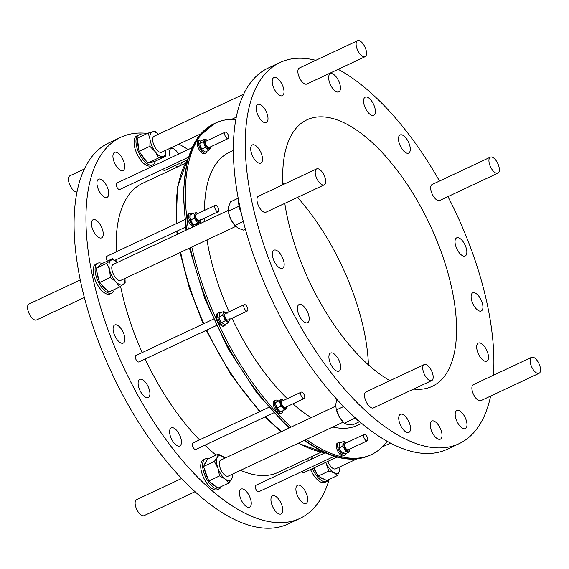 <?xml version="1.0" encoding="UTF-8"?>
<svg xmlns="http://www.w3.org/2000/svg" width="569" height="569" viewBox="0 0 569 569"><rect width="100%" height="100%" fill="white"/><g stroke="black" fill="none" stroke-linecap="round" stroke-linejoin="round"><path stroke-width="0.85" d="M305.994 503.423A10.014 4.531 -115.2 0 1 297.672 496.175A10.014 4.531 -115.2 0 1 297.551 485.265A10.014 4.531 -115.2 0 1 297.623 485.236A10.014 4.531 -115.2 0 1 305.944 492.484A10.014 4.531 -115.2 0 1 306.065 503.394A10.014 4.531 -115.2 0 1 305.994 503.423M281.022 513.999A10.014 4.531 -115.2 0 1 272.7 506.744A10.014 4.531 -115.2 0 1 272.587 495.834A10.014 4.531 -115.2 0 1 272.658 495.805A10.014 4.531 -115.2 0 1 280.979 503.053A10.014 4.531 -115.2 0 1 281.1 513.963A10.014 4.531 -115.2 0 1 281.022 513.999M249.549 507.235A10.014 4.531 -115.2 0 1 241.228 499.987A10.014 4.531 -115.2 0 1 241.107 489.077A10.014 4.531 -115.2 0 1 241.178 489.048A10.014 4.531 -115.2 0 1 249.499 496.296A10.014 4.531 -115.2 0 1 249.62 507.207A10.014 4.531 -115.2 0 1 249.549 507.235M179.719 446.011A10.014 4.531 -115.2 0 1 171.397 438.763A10.014 4.531 -115.2 0 1 171.276 427.852A10.014 4.531 -115.2 0 1 171.347 427.817A10.014 4.531 -115.2 0 1 179.669 435.072A10.014 4.531 -115.2 0 1 179.79 445.975A10.014 4.531 -115.2 0 1 179.719 446.011M148.203 397.539A10.014 4.531 -115.2 0 1 139.882 390.284A10.014 4.531 -115.2 0 1 139.761 379.374A10.014 4.531 -115.2 0 1 139.832 379.345A10.014 4.531 -115.2 0 1 148.153 386.593A10.014 4.531 -115.2 0 1 148.274 397.503A10.014 4.531 -115.2 0 1 148.203 397.539M123.174 343.135A10.014 4.531 -115.2 0 1 114.853 335.881A10.014 4.531 -115.2 0 1 114.732 324.97A10.014 4.531 -115.2 0 1 114.81 324.942A10.014 4.531 -115.2 0 1 123.132 332.189A10.014 4.531 -115.2 0 1 123.245 343.1A10.014 4.531 -115.2 0 1 123.174 343.135M101.517 237.899A10.014 4.531 -115.2 0 1 93.195 230.651A10.014 4.531 -115.2 0 1 93.081 219.741A10.014 4.531 -115.2 0 1 93.152 219.705A10.014 4.531 -115.2 0 1 101.474 226.96A10.014 4.531 -115.2 0 1 101.595 237.87A10.014 4.531 -115.2 0 1 101.517 237.899M107.008 197.372A10.014 4.531 -115.2 0 1 98.686 190.124A10.014 4.531 -115.2 0 1 98.572 179.214A10.014 4.531 -115.2 0 1 98.643 179.178A10.014 4.531 -115.2 0 1 106.965 186.426A10.014 4.531 -115.2 0 1 107.079 197.336A10.014 4.531 -115.2 0 1 107.008 197.372M123.018 170.508A10.014 4.531 -115.2 0 1 114.696 163.26A10.014 4.531 -115.2 0 1 114.582 152.35A10.014 4.531 -115.2 0 1 114.653 152.314A10.014 4.531 -115.2 0 1 122.975 159.562A10.014 4.531 -115.2 0 1 123.096 170.472A10.014 4.531 -115.2 0 1 123.018 170.508M177.862 166.774A10.014 4.531 -115.2 0 1 175.451 165.423M170.48 157.862A10.014 4.531 -115.2 0 1 171.027 148.537A10.014 4.531 -115.2 0 1 171.098 148.502A10.014 4.531 -115.2 0 1 178.552 154.071M479.703 311.115A10.014 4.531 -115.2 0 1 472.27 302.317A10.014 4.531 -115.2 0 1 472.761 292.85A10.014 4.531 -115.2 0 1 474.326 292.722A10.014 4.531 -115.2 0 1 481.765 301.513A10.014 4.531 -115.2 0 1 481.274 310.98A10.014 4.531 -115.2 0 1 479.703 311.115M485.272 361.336A10.014 4.531 -115.2 0 1 477.839 352.545A10.014 4.531 -115.2 0 1 478.33 343.079A10.014 4.531 -115.2 0 1 479.895 342.943A10.014 4.531 -115.2 0 1 487.334 351.742A10.014 4.531 -115.2 0 1 486.844 361.208A10.014 4.531 -115.2 0 1 485.272 361.336M463.771 428.734A10.014 4.531 -115.2 0 1 456.338 419.936A10.014 4.531 -115.2 0 1 456.829 410.469A10.014 4.531 -115.2 0 1 458.394 410.341A10.014 4.531 -115.2 0 1 465.833 419.133A10.014 4.531 -115.2 0 1 465.342 428.599A10.014 4.531 -115.2 0 1 463.771 428.734M438.806 439.304A10.014 4.531 -115.2 0 1 431.373 430.505A10.014 4.531 -115.2 0 1 431.864 421.039A10.014 4.531 -115.2 0 1 433.429 420.911A10.014 4.531 -115.2 0 1 440.861 429.702A10.014 4.531 -115.2 0 1 440.37 439.168A10.014 4.531 -115.2 0 1 438.806 439.304M407.326 432.54A10.014 4.531 -115.2 0 1 399.893 423.749A10.014 4.531 -115.2 0 1 400.384 414.282A10.014 4.531 -115.2 0 1 401.949 414.147A10.014 4.531 -115.2 0 1 409.381 422.945A10.014 4.531 -115.2 0 1 408.898 432.412A10.014 4.531 -115.2 0 1 407.326 432.54M305.98 322.843A10.014 4.531 -115.2 0 1 298.547 314.045A10.014 4.531 -115.2 0 1 299.038 304.579A10.014 4.531 -115.2 0 1 300.603 304.451A10.014 4.531 -115.2 0 1 308.042 313.242A10.014 4.531 -115.2 0 1 307.552 322.708A10.014 4.531 -115.2 0 1 305.98 322.843M280.958 268.44A10.014 4.531 -115.2 0 1 273.518 259.642A10.014 4.531 -115.2 0 1 274.009 250.175A10.014 4.531 -115.2 0 1 275.581 250.047A10.014 4.531 -115.2 0 1 283.013 258.838A10.014 4.531 -115.2 0 1 282.523 268.305A10.014 4.531 -115.2 0 1 280.958 268.44M259.3 163.203A10.014 4.531 -115.2 0 1 251.868 154.412A10.014 4.531 -115.2 0 1 252.359 144.946A10.014 4.531 -115.2 0 1 253.923 144.811A10.014 4.531 -115.2 0 1 261.356 153.602A10.014 4.531 -115.2 0 1 260.865 163.068A10.014 4.531 -115.2 0 1 259.3 163.203M264.791 122.676A10.014 4.531 -115.2 0 1 257.352 113.885A10.014 4.531 -115.2 0 1 257.842 104.419A10.014 4.531 -115.2 0 1 259.414 104.283A10.014 4.531 -115.2 0 1 266.847 113.075A10.014 4.531 -115.2 0 1 266.356 122.541A10.014 4.531 -115.2 0 1 264.791 122.676M280.802 95.812A10.014 4.531 -115.2 0 1 273.369 87.021A10.014 4.531 -115.2 0 1 273.86 77.555A10.014 4.531 -115.2 0 1 275.424 77.42A10.014 4.531 -115.2 0 1 282.857 86.211A10.014 4.531 -115.2 0 1 282.366 95.677A10.014 4.531 -115.2 0 1 280.802 95.812M337.246 92A10.014 4.531 -115.2 0 1 329.814 83.209A10.014 4.531 -115.2 0 1 330.305 73.742A10.014 4.531 -115.2 0 1 331.869 73.607A10.014 4.531 -115.2 0 1 339.309 82.398A10.014 4.531 -115.2 0 1 338.818 91.865A10.014 4.531 -115.2 0 1 337.246 92M372.154 115.429A10.014 4.531 -115.2 0 1 364.722 106.631A10.014 4.531 -115.2 0 1 365.213 97.171A10.014 4.531 -115.2 0 1 366.777 97.036A10.014 4.531 -115.2 0 1 374.217 105.827A10.014 4.531 -115.2 0 1 373.726 115.294A10.014 4.531 -115.2 0 1 372.154 115.429M407.077 153.225A10.014 4.531 -115.2 0 1 399.644 144.434A10.014 4.531 -115.2 0 1 400.135 134.967A10.014 4.531 -115.2 0 1 401.7 134.832A10.014 4.531 -115.2 0 1 409.132 143.63A10.014 4.531 -115.2 0 1 408.642 153.097A10.014 4.531 -115.2 0 1 407.077 153.225M337.495 371.315A10.014 4.531 -115.2 0 1 330.063 362.524A10.014 4.531 -115.2 0 1 330.553 353.057A10.014 4.531 -115.2 0 1 332.118 352.922A10.014 4.531 -115.2 0 1 339.558 361.713A10.014 4.531 -115.2 0 1 339.067 371.18A10.014 4.531 -115.2 0 1 337.495 371.315M463.621 256.107A10.014 4.531 -115.2 0 1 456.182 247.316A10.014 4.531 -115.2 0 1 456.672 237.849A10.014 4.531 -115.2 0 1 458.244 237.714A10.014 4.531 -115.2 0 1 465.677 246.505A10.014 4.531 -115.2 0 1 465.186 255.972A10.014 4.531 -115.2 0 1 463.621 256.107M389.936 380.668A147.25 66.623 -115.2 0 1 284.806 203.375M282.893 184.747A147.25 66.623 -115.2 0 1 307.011 119.789A147.25 66.623 -115.2 0 1 330.048 117.833A147.25 66.623 -115.2 0 1 439.403 247.145A147.25 66.623 -115.2 0 1 432.191 386.358A147.25 66.623 -115.2 0 1 413.635 389.061M200.48 222.408L196.718 224.179L193.908 224.67L192.137 222.913L189.868 217.643L189.968 214.897L193.737 213.126L194.399 215.516L194.306 218.261L197.678 222.906L200.48 222.408L200.58 219.662M200.565 220.054A4.858 2.198 -115.2 0 1 197.905 221.391A4.858 2.198 -115.2 0 1 194.861 215.594A4.858 2.198 -115.2 0 1 197.564 213.652M197.621 213.624L196.54 212.635L193.737 213.126M218.261 211.739L199.2 220.694A3.535 1.6 -115.2 0 1 197.073 219.527A3.535 1.6 -115.2 0 1 195.636 216.113A3.535 1.6 -115.2 0 1 196.198 214.293L215.26 205.338A3.535 1.6 -115.2 0 1 217.386 206.504A3.535 1.6 -115.2 0 1 218.823 209.925A3.535 1.6 -115.2 0 1 218.261 211.739A3.535 1.6 -115.2 0 1 216.135 210.573A3.535 1.6 -115.2 0 1 214.705 207.159A3.535 1.6 -115.2 0 1 215.26 205.338M194.484 226.263A7.07 3.201 -115.2 0 1 193.41 225.744A7.07 3.201 -115.2 0 1 189.057 219.072A7.07 3.201 -115.2 0 1 189.747 213.418A7.07 3.201 -115.2 0 1 192.094 213.887A7.07 3.201 -115.2 0 1 192.102 213.894M193.296 226.825A7.07 3.201 -115.2 0 1 192.222 226.298A7.07 3.201 -115.2 0 1 187.862 219.634A7.07 3.201 -115.2 0 1 188.559 213.972L189.747 213.418M361.614 423.407L357.617 425.285A150.785 68.216 -115.2 0 1 334.024 427.283A150.785 68.216 -115.2 0 1 332.822 427.013M321.058 452.213L278.17 472.348A159.619 72.213 -115.2 0 1 253.191 474.475A159.619 72.213 -115.2 0 1 240.595 470.321M194.968 491.744L144.078 515.642A8.834 3.997 -115.2 0 1 141.752 515.414A8.834 3.997 -115.2 0 1 135.856 507.207A8.834 3.997 -115.2 0 1 136.567 499.653L181.554 478.529M84.404 297.48L36.53 319.963A8.834 3.997 -115.2 0 1 28.45 311.94A8.834 3.997 -115.2 0 1 29.019 303.967L80.307 279.884M77.107 191.888A8.834 3.997 -115.2 0 1 70.087 185.537A8.834 3.997 -115.2 0 1 69.567 175.992A8.834 3.997 -115.2 0 1 69.923 175.778L84.482 168.936M329.188 479.411A210.566 95.265 -115.2 0 1 299.827 518.466L287.942 524.049A210.566 95.265 -115.2 0 1 286.42 524.725A210.566 95.265 -115.2 0 1 111.424 372.282A210.566 95.265 -115.2 0 1 108.935 142.855L120.82 137.271A210.566 95.265 -115.2 0 1 122.335 136.596A210.566 95.265 -115.2 0 1 147.414 133.416M178.908 144.121A210.566 95.265 -115.2 0 1 188.133 149.569M299.827 518.466A210.566 95.265 -115.2 0 1 298.305 519.148A210.566 95.265 -115.2 0 1 123.309 366.699A210.566 95.265 -115.2 0 1 120.82 137.271M310.084 459.852A16.494 7.461 -115.2 0 1 309.998 457.405M308.099 458.294A16.494 7.461 64.8 0 0 308.178 460.741M323.896 479.098A13.549 6.131 -115.2 0 1 319.949 477.149M316.713 473.55A13.549 6.131 -115.2 0 1 313.675 468.059M311.734 459.076A13.549 6.131 -115.2 0 1 311.947 457.327A13.549 6.131 -115.2 0 1 312.232 456.352M531.581 357.325L473.344 384.672A8.834 3.997 64.8 0 0 471.886 387.845A8.834 3.997 64.8 0 0 475.058 397.112A8.834 3.997 64.8 0 0 480.855 400.668L539.092 373.314A8.834 3.997 -115.2 0 1 533.302 369.765A8.834 3.997 -115.2 0 1 530.13 360.497A8.834 3.997 -115.2 0 1 531.581 357.325A8.834 3.997 -115.2 0 1 537.378 360.874A8.834 3.997 -115.2 0 1 540.55 370.142A8.834 3.997 -115.2 0 1 539.092 373.314M155.166 161.233A16.494 7.461 -115.2 0 1 154.384 163.296A16.494 7.461 -115.2 0 1 152.72 164.875A16.494 7.461 -115.2 0 1 140.059 155.294A16.494 7.461 -115.2 0 1 137.029 136.603A16.494 7.461 -115.2 0 1 138.694 135.024A16.494 7.461 -115.2 0 1 143.061 135.458M138.694 135.024L136.795 135.913A16.494 7.461 64.8 0 0 135.123 137.492A16.494 7.461 64.8 0 0 138.16 156.183A16.494 7.461 64.8 0 0 150.813 165.771L152.72 164.875M151.468 162.208L151.574 162.158A13.549 6.131 -115.2 0 1 151.468 162.208A13.549 6.131 -115.2 0 1 150.906 162.407A13.549 6.131 -115.2 0 1 150.173 162.485M357.567 40.698L299.322 68.045A8.834 3.997 64.8 0 0 298.974 68.266A8.834 3.997 64.8 0 0 299.657 78.152A8.834 3.997 64.8 0 0 306.833 84.041L365.078 56.694A8.834 3.997 -115.2 0 1 357.901 50.797A8.834 3.997 -115.2 0 1 357.218 40.911A8.834 3.997 -115.2 0 1 357.567 40.698A8.834 3.997 -115.2 0 1 364.743 46.587A8.834 3.997 -115.2 0 1 365.426 56.48A8.834 3.997 -115.2 0 1 365.078 56.694M114.241 289.557A16.494 7.461 -115.2 0 1 111.816 293.063A16.494 7.461 -115.2 0 1 97.932 281.05A16.494 7.461 -115.2 0 1 97.797 263.212A16.494 7.461 -115.2 0 1 102.043 263.589M97.797 263.212L95.898 264.101A16.494 7.461 64.8 0 0 96.033 281.94A16.494 7.461 64.8 0 0 109.917 293.96L111.816 293.063M98.956 280.076A13.549 6.131 -115.2 0 1 97.42 275.631A13.549 6.131 -115.2 0 1 96.815 271.505M97.904 266.833A13.549 6.131 -115.2 0 1 99.049 265.872A13.549 6.131 -115.2 0 1 99.113 265.844L99.049 265.872M316.67 168.886L258.426 196.234A8.834 3.997 64.8 0 0 257.857 204.214A8.834 3.997 64.8 0 0 265.936 212.23L324.181 184.882A8.834 3.997 -115.2 0 1 316.094 176.859A8.834 3.997 -115.2 0 1 316.67 168.886A8.834 3.997 -115.2 0 1 324.75 176.902A8.834 3.997 -115.2 0 1 324.181 184.882M221.362 486.523A16.494 7.461 -115.2 0 1 219.364 488.75A16.494 7.461 -115.2 0 1 216.782 488.97A16.494 7.461 -115.2 0 1 204.534 474.489A16.494 7.461 -115.2 0 1 205.345 458.891A16.494 7.461 -115.2 0 1 207.927 458.678A16.494 7.461 -115.2 0 1 208.332 458.778M205.345 458.891L203.446 459.788A16.494 7.461 64.8 0 0 202.635 475.378A16.494 7.461 64.8 0 0 214.883 489.859A16.494 7.461 64.8 0 0 217.465 489.646L219.364 488.75M215.338 486.075A13.549 6.131 -115.2 0 1 212.991 484.731A13.549 6.131 -115.2 0 1 210.587 482.391M207.849 478.437A13.549 6.131 -115.2 0 1 204.577 469.404M204.577 464.567A13.549 6.131 -115.2 0 1 206.006 461.936M424.218 364.573L365.974 391.92A8.834 3.997 64.8 0 0 365.262 399.481A8.834 3.997 64.8 0 0 371.159 407.689A8.834 3.997 64.8 0 0 373.484 407.916L431.729 380.569A8.834 3.997 -115.2 0 1 429.403 380.341A8.834 3.997 -115.2 0 1 423.5 372.133A8.834 3.997 -115.2 0 1 424.218 364.573A8.834 3.997 -115.2 0 1 426.544 364.8A8.834 3.997 -115.2 0 1 432.44 373.008A8.834 3.997 -115.2 0 1 431.729 380.569M490.393 157.158L432.148 184.505A8.834 3.997 64.8 0 0 434.111 197.294A8.834 3.997 64.8 0 0 439.659 200.501L497.903 173.154A8.834 3.997 -115.2 0 1 492.356 169.946A8.834 3.997 -115.2 0 1 490.393 157.158A8.834 3.997 -115.2 0 1 495.94 160.366A8.834 3.997 -115.2 0 1 497.903 173.154M490.627 396.074A210.566 95.265 -115.2 0 1 459.105 443.671L447.213 449.254A210.566 95.265 -115.2 0 1 414.268 452.056A210.566 95.265 -115.2 0 1 257.892 267.138A210.566 95.265 -115.2 0 1 268.205 68.06L280.097 62.476A210.566 95.265 -115.2 0 1 313.042 59.681A210.566 95.265 -115.2 0 1 315.781 60.321M338.185 69.318A210.566 95.265 -115.2 0 1 439.517 181.049M447.952 196.611A210.566 95.265 -115.2 0 1 493.458 375.227M459.105 443.671A210.566 95.265 -115.2 0 1 426.153 446.473A210.566 95.265 -115.2 0 1 269.777 261.555A210.566 95.265 -115.2 0 1 280.097 62.476M162.762 169.299A3.535 1.6 64.8 0 0 164.292 170.451A3.535 1.6 64.8 0 0 164.839 170.401L187.379 159.818M325.112 452.789L255.801 485.343A3.535 1.6 64.8 0 0 255.63 488.679A3.535 1.6 64.8 0 0 258.255 491.787A3.535 1.6 64.8 0 0 258.81 491.737L334.309 456.281M191.831 147.833L116.766 183.083A3.535 1.6 64.8 0 0 116.41 183.424A3.535 1.6 64.8 0 0 117.058 187.429A3.535 1.6 64.8 0 0 119.775 189.484L188.218 157.343M184.598 219.741L106.858 256.249A3.535 1.6 64.8 0 0 106.303 258.063A3.535 1.6 64.8 0 0 107.434 261.057M213.339 319.181L135.891 355.547A3.535 1.6 64.8 0 0 135.92 359.366A3.535 1.6 64.8 0 0 138.9 361.941L216.291 325.596M268.632 407.432L192.784 443.052A3.535 1.6 64.8 0 0 192.315 445.378A3.535 1.6 64.8 0 0 193.965 448.642A3.535 1.6 64.8 0 0 195.793 449.446L273.547 412.938M301.798 471.552A3.535 1.6 64.8 0 0 303.882 472.654L337.054 457.078M200.757 133.857L161.632 152.229A8.834 3.997 -115.2 0 1 154.455 146.34A8.834 3.997 -115.2 0 1 153.772 136.453A8.834 3.997 -115.2 0 1 154.121 136.233L243.76 94.141M186.027 230.239L183.154 192.934L187.023 161.553L197.493 137.961L214.122 123.722L215.665 122.996A183.175 82.875 64.8 0 1 228.404 119.518A8.834 3.997 64.8 0 0 230.765 119.767L236.377 117.129M235.708 226.426L120.735 280.417A8.834 3.997 -115.2 0 1 112.655 272.402A8.834 3.997 -115.2 0 1 113.224 264.421L228.183 210.438M343.242 422.12L228.283 476.104A8.834 3.997 -115.2 0 1 225.957 475.876A8.834 3.997 -115.2 0 1 220.054 467.668A8.834 3.997 -115.2 0 1 220.772 460.108L335.795 406.095M282.836 410.797A7.07 3.201 -115.2 0 1 282.8 411.081A7.07 3.201 -115.2 0 1 281.683 413.016A7.07 3.201 -115.2 0 1 276.826 409.836A7.07 3.201 -115.2 0 1 274.557 402.155A7.07 3.201 -115.2 0 1 275.673 400.22A7.07 3.201 -115.2 0 1 278.12 400.754M275.673 400.22L274.486 400.782A7.07 3.201 64.8 0 0 273.369 402.717A7.07 3.201 64.8 0 0 275.638 410.398A7.07 3.201 64.8 0 0 280.496 413.578L281.683 413.016M277.992 409.63A4.858 2.198 -115.2 0 1 277.921 409.538A4.858 2.198 -115.2 0 1 275.944 405.341A4.858 2.198 -115.2 0 1 275.929 405.235M283.903 400.804L281.74 399.054L279.471 400.711L280.766 406.23L282.935 407.98L284.336 410.093L280.567 411.864L277.921 409.538M278.405 410.107L275.901 405.121L275.702 402.482L281.74 399.054M286.492 406.856A4.858 2.198 -115.2 0 1 283.177 407.582A4.858 2.198 -115.2 0 1 280.759 401.579A4.858 2.198 -115.2 0 1 283.49 400.455M304.195 398.542L285.126 407.496A3.535 1.6 -115.2 0 1 283.305 406.686A3.535 1.6 -115.2 0 1 281.648 403.421A3.535 1.6 -115.2 0 1 282.124 401.095L301.186 392.148A3.535 1.6 -115.2 0 1 303.014 392.951A3.535 1.6 -115.2 0 1 304.671 396.216A3.535 1.6 -115.2 0 1 304.195 398.542A3.535 1.6 -115.2 0 1 302.367 397.738A3.535 1.6 -115.2 0 1 300.717 394.466A3.535 1.6 -115.2 0 1 301.186 392.148M225.836 323.974A7.07 3.201 -115.2 0 1 224.791 325.511A7.07 3.201 -115.2 0 1 224.741 325.532A7.07 3.201 -115.2 0 1 218.866 320.418A7.07 3.201 -115.2 0 1 218.788 312.715A7.07 3.201 -115.2 0 1 218.837 312.694A7.07 3.201 -115.2 0 1 220.637 312.893M217.65 313.249A7.07 3.201 64.8 0 0 217.593 313.277A7.07 3.201 64.8 0 0 217.678 320.973A7.07 3.201 64.8 0 0 223.553 326.094A7.07 3.201 64.8 0 0 223.603 326.073A7.07 3.201 64.8 0 0 223.653 326.044M228.702 322.63L224.933 324.394L221.448 322.552L219.783 319.956A4.858 2.198 -115.2 0 1 219.058 317.836L219.819 313.277L223.589 311.506L222.657 315.226L224.321 317.822L225.217 320.781L228.702 322.63L229.634 318.91M225.217 320.781L221.448 322.552L221.028 322.033A4.858 2.198 -115.2 0 1 219.762 319.97L218.887 316.99L222.657 315.226M229.599 319.351A4.858 2.198 -115.2 0 1 227.82 321.193A4.858 2.198 -115.2 0 1 224.705 317.651A4.858 2.198 -115.2 0 1 224.058 313.099A4.858 2.198 -115.2 0 1 226.597 312.95M227.074 313.355L223.589 311.506M247.302 311.037L228.233 319.991A3.535 1.6 -115.2 0 1 225.26 317.417A3.535 1.6 -115.2 0 1 225.232 313.59L244.3 304.643A3.535 1.6 -115.2 0 1 247.273 307.217A3.535 1.6 -115.2 0 1 247.302 311.037A3.535 1.6 -115.2 0 1 244.329 308.462A3.535 1.6 -115.2 0 1 244.3 304.643M206.753 151.326A7.07 3.201 -115.2 0 1 205.665 153.054A7.07 3.201 -115.2 0 1 200.772 149.825A7.07 3.201 -115.2 0 1 199.655 140.258A7.07 3.201 -115.2 0 1 201.682 140.529M199.655 140.258L198.467 140.813A7.07 3.201 64.8 0 0 199.584 150.38A7.07 3.201 64.8 0 0 204.477 153.609L205.665 153.054M208.987 150.273L205.224 152.044L202.123 149.853L199.868 145.067L200.075 142.264L201.277 140.714L205.046 138.943L203.41 141.688L205.381 147.35L208.987 150.273L210.189 148.715L210.551 146.852M210.473 146.887A4.858 2.198 -115.2 0 1 210.16 148.267A4.858 2.198 -115.2 0 1 206.305 146.51A4.858 2.198 -115.2 0 1 205.046 140.401A4.858 2.198 -115.2 0 1 207.472 140.493M207.521 140.472L205.046 138.943M228.176 138.58L209.108 147.527A3.535 1.6 -115.2 0 1 206.398 145.479A3.535 1.6 -115.2 0 1 205.743 141.468A3.535 1.6 -115.2 0 1 206.106 141.133L225.168 132.179A3.535 1.6 -115.2 0 1 227.885 134.234A3.535 1.6 -115.2 0 1 228.532 138.239A3.535 1.6 -115.2 0 1 228.176 138.58A3.535 1.6 -115.2 0 1 225.466 136.524A3.535 1.6 -115.2 0 1 224.812 132.52A3.535 1.6 -115.2 0 1 225.168 132.179M345.774 453.628A7.07 3.201 -115.2 0 1 344.7 455.307A7.07 3.201 -115.2 0 1 337.986 448.109A7.07 3.201 -115.2 0 1 338.69 442.511A7.07 3.201 -115.2 0 1 340.667 442.753M338.69 442.511L337.502 443.066A7.07 3.201 64.8 0 0 336.791 448.671A7.07 3.201 64.8 0 0 343.512 455.861L344.7 455.307M341.03 451.95A4.858 2.198 -115.2 0 1 340.938 451.829A4.858 2.198 -115.2 0 1 338.96 447.632A4.858 2.198 -115.2 0 1 338.925 447.426M349.089 452.078L345.319 453.849L342.104 453.152L339.067 447.938L339.252 443.415L343.022 441.651L342.837 446.174L345.867 451.388L349.089 452.078L349.558 449.119M349.508 449.14A4.858 2.198 -115.2 0 1 347.951 451.046A4.858 2.198 -115.2 0 1 344.089 446.039A4.858 2.198 -115.2 0 1 345.34 442.12A4.858 2.198 -115.2 0 1 346.507 442.746M346.592 442.703L345.013 441.814L343.022 441.651M367.211 440.833L348.143 449.787A3.535 1.6 -115.2 0 1 347.588 449.83A3.535 1.6 -115.2 0 1 344.963 446.729A3.535 1.6 -115.2 0 1 345.141 443.386L364.203 434.431A3.535 1.6 -115.2 0 1 364.757 434.389A3.535 1.6 -115.2 0 1 367.382 437.49A3.535 1.6 -115.2 0 1 367.211 440.833A3.535 1.6 -115.2 0 1 366.656 440.875A3.535 1.6 -115.2 0 1 364.032 437.774A3.535 1.6 -115.2 0 1 364.203 434.431M306.321 439.46A183.175 82.875 64.8 0 0 320.646 448.536A183.175 82.875 64.8 0 0 371.386 454.603A183.175 82.875 64.8 0 0 387.119 441.302M216.149 455.108A159.619 72.213 -115.2 0 1 204.84 445.2M199.499 439.901A159.619 72.213 -115.2 0 1 145.159 359.003M142.207 352.581A159.619 72.213 -115.2 0 1 120.592 286.342M116.93 261.982A159.619 72.213 -115.2 0 1 116.709 259.428M116.247 251.839A159.619 72.213 -115.2 0 1 142.478 183.389L185.366 163.253M310.56 469.517A16.494 7.461 64.8 0 0 324.828 482.391L326.734 481.502A16.494 7.461 -115.2 0 1 312.466 468.621M181.191 162.727A10.014 4.531 -115.2 0 1 180.693 165.444M311.243 417.625A150.785 68.216 -115.2 0 1 292.914 403.841M287.331 398.656A150.785 68.216 -115.2 0 1 231.981 318.235M229.037 311.805A150.785 68.216 -115.2 0 1 207.009 239.905M204.89 221.377A150.785 68.216 -115.2 0 1 204.705 218.105M204.527 210.381A150.785 68.216 -115.2 0 1 229.435 152.314L233.425 150.436M235.943 119.383A183.175 82.875 64.8 0 0 231.739 119.305M215.665 122.996A183.175 82.875 64.8 0 0 188.375 229.129M191.803 247.046A183.175 82.875 64.8 0 0 291.129 427.07M342.104 453.152L345.867 451.388M339.067 447.938L342.837 446.174M199.641 143.459L203.41 141.688M201.611 149.121L205.381 147.35M202.023 149.718A4.858 2.198 -115.2 0 1 201.903 149.576A4.858 2.198 -115.2 0 1 199.925 145.372A4.858 2.198 -115.2 0 1 199.904 145.237M284.336 410.093L286.605 408.435L286.556 406.828M276.996 408.001L280.766 406.23M275.702 402.482L279.471 400.711M356.82 458.913L335.646 468.856A8.834 3.997 -115.2 0 1 327.787 461.431M224.975 458.137A13.549 6.131 64.8 0 0 223.894 457.199A13.549 6.131 64.8 0 0 217.308 457.305A13.549 6.131 64.8 0 0 217.941 468.209A13.549 6.131 64.8 0 0 225.16 479.013A13.549 6.131 64.8 0 0 231.747 478.913A13.549 6.131 64.8 0 0 232.486 474.126M203.531 466.509L208.766 480.983L219.584 475.904L217.941 468.209L214.349 461.431L217.308 457.305L218.318 454.09L207.5 459.169L203.531 466.509L214.349 461.431M224.99 458.13L218.318 454.09M232.565 474.091L232.757 475.698L231.747 478.913L228.788 483.038L225.16 479.013L219.584 475.904M208.766 480.983L217.97 488.117L228.788 483.038M341.734 420.37A13.549 6.131 -115.2 0 1 341.642 420.249A13.549 6.131 -115.2 0 1 339.423 417.006A13.549 6.131 -115.2 0 1 336.144 408.549L339.423 417.006L344.273 423.208L347.41 424.552L352.496 424.979L359.558 421.657M336.713 399.296L335.781 404.566L336.059 408.108M343.562 406.579L336.528 409.886M355.013 418.165L344.273 423.208M358.747 420.968A16.494 7.461 -115.2 0 1 352.851 415.662M243.361 221.448L234.819 225.459L234.094 224.57A13.549 6.131 -115.2 0 1 230.573 218.816A13.549 6.131 -115.2 0 1 228.596 212.863L230.573 218.816L234.819 225.459L238.304 228.276L243.738 230.175L245.467 229.364M238.24 198.197L230.665 201.76L228.496 206.967L228.432 212.031M239.08 206.184L228.283 211.255M241.391 213.339A16.494 7.461 -115.2 0 1 238.724 200.765M112.463 258.696L101.652 263.774L96.033 268.362L106.851 263.283L112.463 258.696L117.434 262.451A13.549 6.131 64.8 0 0 110.635 260.531A13.549 6.131 64.8 0 0 109.597 269.919A13.549 6.131 64.8 0 0 115.941 281.804A13.549 6.131 64.8 0 0 123.324 284.308A13.549 6.131 64.8 0 0 124.938 278.44M96.033 268.362L99.575 282.544L108.729 292.139L119.54 287.061L123.324 284.308L125.159 282.48L124.974 278.426M119.54 287.061L115.941 281.804L110.386 277.466L109.597 269.919L106.851 263.283M99.575 282.544L110.386 277.466M106.424 289.728A13.549 6.131 -115.2 0 1 101.232 284.28M158.331 134.263A13.549 6.131 64.8 0 0 152.677 131.773A13.549 6.131 64.8 0 0 150.017 139.227A13.549 6.131 64.8 0 0 155.216 151.681A13.549 6.131 64.8 0 0 163.075 156.688A13.549 6.131 64.8 0 0 165.842 150.252L165.607 156.333L154.789 161.411L147.776 163.04L158.587 157.962L165.607 156.333M158.587 157.962L155.216 151.681L149.882 146.325L150.017 139.227L148.196 133.054L155.209 131.418L158.36 134.248M148.196 133.054L137.378 138.132L139.071 151.404L149.882 146.325M139.071 151.404L147.776 163.04M145.828 160.437A13.549 6.131 -115.2 0 1 140.586 153.431M138.765 149.007A13.549 6.131 -115.2 0 1 137.805 141.439M325.845 462.341A13.549 6.131 64.8 0 0 326.393 463.564A13.549 6.131 64.8 0 0 334.174 472.811A13.549 6.131 64.8 0 0 339.672 470.101A13.549 6.131 64.8 0 0 339.857 466.879M323.946 452.711A13.549 6.131 64.8 0 0 323.903 453.358M314.031 467.889L317.957 476.168L326.805 480.528L337.616 475.449L334.174 472.811L328.768 471.089L325.788 462.369M317.957 476.168L328.768 471.089M311.919 458.984L312.53 456.217M323.832 452.696L323.569 453.521M339.921 466.85L339.672 470.101L337.616 475.449M328.512 479.724A16.494 7.461 -115.2 0 1 326.734 481.502M192.059 222.82A4.858 2.198 -115.2 0 1 191.988 222.735A4.858 2.198 -115.2 0 1 190.018 218.539A4.858 2.198 -115.2 0 1 189.996 218.411M196.895 224.094A7.07 3.201 -115.2 0 1 196.611 225.267M190.018 218.539L189.868 217.643M190.537 220.032L194.306 218.261M193.908 224.67L197.678 222.906M282.793 182.535A147.25 66.623 -115.2 0 1 284.436 184.022M297.544 197.386A147.25 66.623 -115.2 0 1 368.442 364.921M298.625 443.073A168.524 76.246 64.8 0 0 300.588 444.161A168.524 76.246 64.8 0 0 324.885 452.689M304.771 440.186A183.175 82.875 64.8 0 0 319.102 449.261A183.175 82.875 64.8 0 0 369.843 455.328C355.084 461.95 337.808 459.937 318 449.275L304.088 440.506M190.259 247.771A183.175 82.875 64.8 0 0 289.585 427.796M214.122 123.722A183.175 82.875 64.8 0 0 186.831 229.855M187.436 160.003A168.524 76.246 64.8 0 0 176.682 223.461M177.372 230.943A168.524 76.246 64.8 0 0 177.741 234.129M180.679 252.266A168.524 76.246 64.8 0 0 203.873 323.626M206.824 330.048A168.524 76.246 64.8 0 0 260.289 411.351M265.439 416.743A168.524 76.246 64.8 0 0 281.726 431.487M218.788 312.715L217.593 313.277M338.96 447.632L338.882 447.241M324.984 452.853L298.17 443.287M288.839 428.144L256.847 392.944L227.977 348.47L204.804 298.711L189.427 248.162M369.843 455.328L371.386 454.603M281.193 431.736L264.848 417.02M259.684 411.636L230.879 374.551L206.156 330.361M203.204 323.939L189.335 287.999L180.053 252.565M177.144 234.407L176.781 231.22M176.106 223.731L177.549 186.917L187.571 159.519M224.791 325.511L223.603 326.073M382.247 446.971L390.455 443.116M114.86 260.296L185.551 227.102"/></g></svg>
